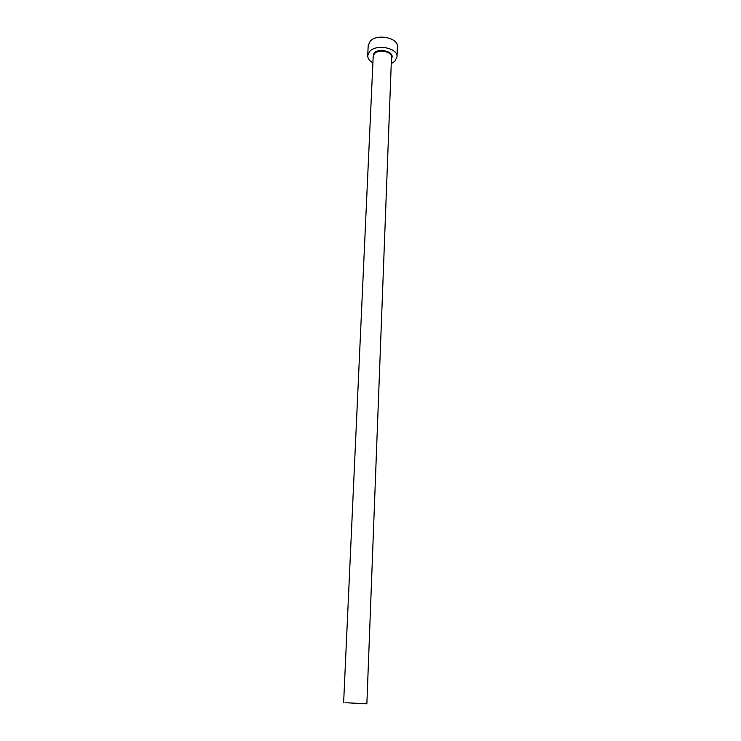 <?xml version="1.0" encoding="UTF-8"?>
<svg xmlns="http://www.w3.org/2000/svg" width="741" height="741" viewBox="0 0 741 741"><rect width="100%" height="100%" fill="white"/><g stroke="black" fill="none" stroke-linecap="round" stroke-linejoin="round"><path stroke-width="1.11" d="M345.065 702.69L366.869 703.802L345.065 702.69M391.257 63.633L394.87 61.271L397.019 56.844C398.13 48.017 376.372 43.636 369.685 51.425L367.712 55.612C367.693 58.474 369.416 60.892 372.89 62.865M397.019 56.844L397.38 46.692C398.491 37.772 376.826 33.364 370.167 41.237L368.203 45.47L367.712 55.612M373.121 57.789L374.029 53.13C379.318 47.118 395.75 52.305 391.452 58.558M366.869 703.802L391.507 57.113C392.193 51.592 378.651 48.86 374.437 53.704L373.186 56.344L343.62 702.829"/></g></svg>
